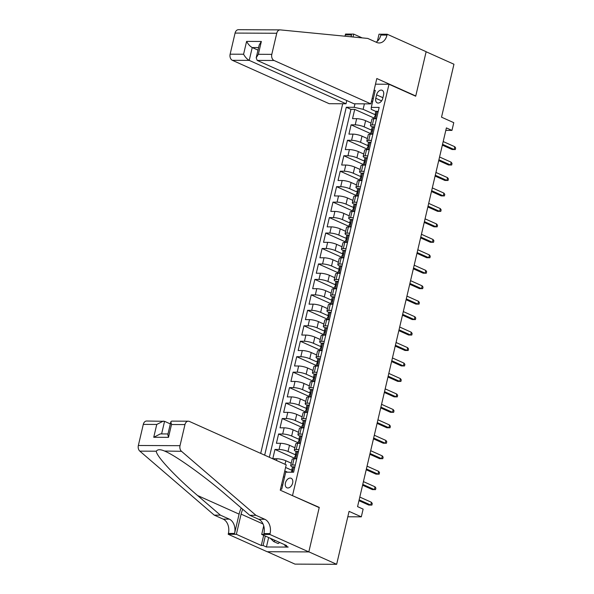 <?xml version="1.0" encoding="UTF-8"?>
<svg xmlns="http://www.w3.org/2000/svg" width="594" height="594" viewBox="0 0 594 594"><rect width="100%" height="100%" fill="white"/><g stroke="black" fill="none" stroke-linecap="round" stroke-linejoin="round"><path stroke-width="0.89" d="M292.642 483.048A5.198 3.43 -65.9 0 0 291.164 478.289A5.198 3.43 -65.9 0 0 285.432 483.011A5.198 3.43 -65.9 0 0 286.909 487.771A5.198 3.43 -65.9 0 0 292.642 483.048M267.337 551.729L294.988 564.122L336.657 564.3L308.835 551.833L319.26 507.395L291.973 495.418M342.708 103.757L260.699 453.385M292.552 495.426L388.996 84.244L415.703 96.213L426.128 51.767L453.95 64.234L441.528 117.181L453.771 122.668L451.96 130.398L446.391 127.903L357.566 506.623L363.127 509.11L361.315 516.839L349.072 511.36L336.657 564.3M371.005 123.099L365.614 120.686A6.497 1.366 -166.8 0 0 356.66 118.674L352.546 118.652L354.722 109.378L374.265 118.132M371.532 130.168L364.167 126.871A6.497 1.366 -166.8 0 0 355.212 124.851L351.099 124.837L370.634 133.591M351.099 124.837L348.923 134.11L353.036 134.125A6.497 1.366 -166.8 0 1 361.991 136.145L367.382 138.558M363.751 154.017L358.368 151.604A6.497 1.366 -166.8 0 0 349.413 149.584L345.3 149.569L347.475 140.295L367.01 149.049M360.127 169.476L354.737 167.062A6.497 1.366 -166.8 0 0 345.782 165.043L341.676 165.028L343.852 155.754L363.387 164.508M356.504 184.934L351.113 182.514A6.497 1.366 -166.8 0 0 342.159 180.502L338.045 180.487L340.221 171.213L359.756 179.967M352.873 200.386L347.49 197.973A6.497 1.366 -166.8 0 0 338.535 195.961L334.422 195.946L336.598 186.665L356.133 195.426M349.25 215.845L343.867 213.432A6.497 1.366 -166.8 0 0 334.905 211.419L330.799 211.397L332.974 202.123L352.509 210.877M345.626 231.304L340.236 228.89A6.497 1.366 -166.8 0 0 331.281 226.878L327.168 226.856L329.343 217.582L348.886 226.336M341.996 246.762L336.612 244.349A6.497 1.366 -166.8 0 0 327.658 242.337L323.544 242.315L325.72 233.041L345.255 241.795M338.372 262.221L332.989 259.808A6.497 1.366 -166.8 0 0 324.027 257.789L319.921 257.774L322.097 248.5L341.632 257.254M334.749 277.68L329.358 275.267A6.497 1.366 -166.8 0 0 320.404 273.247L316.29 273.233L318.466 263.959L338.008 272.713M331.125 293.139L325.735 290.726A6.497 1.366 -166.8 0 0 316.78 288.706L312.667 288.691L314.842 279.418L334.377 288.172M327.494 308.598L322.111 306.177A6.497 1.366 -166.8 0 0 313.157 304.165L309.043 304.15L311.219 294.876L330.754 303.631M323.871 324.049L318.481 321.636A6.497 1.366 -166.8 0 0 309.526 319.624L305.42 319.609L307.595 310.328L327.131 319.089M320.248 339.508L314.857 337.095A6.497 1.366 -166.8 0 0 305.903 335.083L301.789 335.061L303.965 325.787L323.5 334.541M316.617 354.967L311.234 352.554A6.497 1.366 -166.8 0 0 302.279 350.542L298.166 350.519L300.341 341.246L319.876 350M312.993 370.426L307.61 368.013A6.497 1.366 -166.8 0 0 298.648 366.001L294.542 365.978L296.718 356.704L316.253 365.459M309.37 385.885L303.98 383.472A6.497 1.366 -166.8 0 0 295.025 381.452L290.912 381.437L293.087 372.163L312.63 380.917M305.739 401.344L300.356 398.93A6.497 1.366 -166.8 0 0 291.402 396.911L287.288 396.896L289.464 387.622L308.999 396.376M302.116 416.802L296.733 414.389A6.497 1.366 -166.8 0 0 287.771 412.37L283.665 412.355L285.84 403.081L305.375 411.835M298.492 432.261L293.102 429.841A6.497 1.366 -166.8 0 0 284.147 427.829L280.034 427.814L282.209 418.54L301.752 427.294M294.869 447.713L289.478 445.3A6.497 1.366 -166.8 0 0 280.524 443.287L276.41 443.273L278.586 433.991L298.121 442.753M291.238 463.171L285.855 460.758A6.497 1.366 -166.8 0 0 276.901 458.746L272.787 458.724L274.963 449.45L294.498 458.204M376.581 94.869L375.787 98.27A5.034 3.326 -65.9 0 0 377.22 102.873A5.034 3.326 -65.9 0 0 382.766 98.3L383.568 94.899A5.034 3.326 -65.9 0 0 382.135 90.288A5.034 3.326 -65.9 0 0 376.581 94.869L382.907 97.698M375.482 84.185L388.996 84.244M280.494 489.181L281.727 489.189L285.714 472.185L293.599 472.215L379.165 107.41L371.28 107.373L371.228 109.348L375.891 111.442M364.404 103.846L363.12 109.318L354.165 107.299L346.28 107.269L264.679 455.175M354.165 107.299L354.982 103.809M374.034 90.37L375.267 90.37L371.28 107.373M291.765 470.24L285.58 467.471M295.389 454.781L288.031 451.485L289.478 445.3M299.02 439.33L291.654 436.026L293.102 429.841M302.643 423.871L295.277 420.567L296.733 414.389M306.266 408.412L298.908 405.108L300.356 398.93M309.897 392.953L302.532 389.657L303.98 383.472M313.521 377.494L306.155 374.198L307.61 368.013M317.144 362.036L309.786 358.739L311.234 352.554M320.767 346.577L313.409 343.28L314.857 337.095M324.398 331.118L317.033 327.821L318.481 321.636M328.022 315.666L320.656 312.362L322.111 306.177M331.645 300.208L324.287 296.903L325.735 290.726M335.276 284.749L327.91 281.445L329.358 275.267M338.899 269.29L331.534 265.993L332.989 259.808M342.523 253.831L335.165 250.534L336.612 244.349M346.154 238.372L338.788 235.076L340.236 228.89M349.777 222.913L342.411 219.617L343.867 213.432M353.4 207.454L346.042 204.158L347.49 197.973M357.024 192.003L349.666 188.699L351.113 182.514M360.655 176.544L353.289 173.24L354.737 167.062M364.278 161.085L356.912 157.781L358.368 151.604M367.901 145.627L360.543 142.33L361.991 136.145M354.722 109.378L350.95 109.363L269.349 457.269M274.963 449.45L279.076 449.472A6.497 1.366 13.2 0 1 288.031 451.485M278.586 433.991L282.699 434.014A6.497 1.366 13.2 0 1 291.654 436.026M282.209 418.54L286.323 418.555A6.497 1.366 13.2 0 1 295.277 420.567M285.84 403.081L289.946 403.096A6.497 1.366 13.2 0 1 298.908 405.108M289.464 387.622L293.577 387.637A6.497 1.366 13.2 0 1 302.532 389.657M293.087 372.163L297.2 372.178A6.497 1.366 13.2 0 1 306.155 374.198M296.718 356.704L300.824 356.719A6.497 1.366 13.2 0 1 309.786 358.739M300.341 341.246L304.455 341.268A6.497 1.366 13.2 0 1 313.409 343.28M303.965 325.787L308.078 325.809A6.497 1.366 13.2 0 1 317.033 327.821M307.595 310.328L311.702 310.35A6.497 1.366 13.2 0 1 320.656 312.362M311.219 294.876L315.325 294.891A6.497 1.366 13.2 0 1 324.287 296.903M314.842 279.418L318.956 279.432A6.497 1.366 13.2 0 1 327.91 281.445M318.466 263.959L322.579 263.974A6.497 1.366 13.2 0 1 331.534 265.993M322.097 248.5L326.203 248.515A6.497 1.366 13.2 0 1 335.165 250.534M325.72 233.041L329.833 233.056A6.497 1.366 13.2 0 1 338.788 235.076M329.343 217.582L333.457 217.604A6.497 1.366 13.2 0 1 342.411 219.617M332.974 202.123L337.08 202.146A6.497 1.366 13.2 0 1 346.042 204.158M336.598 186.665L340.711 186.687A6.497 1.366 13.2 0 1 349.666 188.699M340.221 171.213L344.334 171.228A6.497 1.366 13.2 0 1 353.289 173.24M343.852 155.754L347.958 155.769A6.497 1.366 13.2 0 1 356.912 157.781M347.475 140.295L351.581 140.31A6.497 1.366 13.2 0 1 360.543 142.33M375.052 124.94L372.327 124.926A6.497 1.366 -166.8 0 0 370.456 125.438A6.497 1.366 -166.8 0 0 372.267 126.901M376.507 118.755L373.782 118.748A6.497 1.366 -166.8 0 0 371.903 119.253L370.456 125.438M372.876 134.214L370.151 134.207A6.497 1.366 -166.8 0 0 368.28 134.712L366.832 140.897A6.497 1.366 13.2 0 1 368.703 140.384L371.428 140.399M369.253 149.673L366.528 149.658A6.497 1.366 -166.8 0 0 364.657 150.171L363.201 156.356A6.497 1.366 13.2 0 1 365.08 155.843L367.805 155.858M365.629 165.132L362.904 165.117A6.497 1.366 -166.8 0 0 361.026 165.629L359.578 171.815A6.497 1.366 13.2 0 1 361.449 171.302L364.174 171.317M361.998 180.591L359.273 180.576A6.497 1.366 -166.8 0 0 357.402 181.088L355.954 187.273A6.497 1.366 13.2 0 1 357.826 186.761L360.551 186.768M358.375 196.05L355.65 196.035A6.497 1.366 -166.8 0 0 353.779 196.547L352.324 202.732A6.497 1.366 13.2 0 1 354.202 202.22L356.927 202.227M354.752 211.501L352.027 211.494A6.497 1.366 -166.8 0 0 350.148 212.006L348.7 218.184A6.497 1.366 13.2 0 1 350.579 217.679L353.296 217.686M351.121 226.96L348.403 226.953A6.497 1.366 -166.8 0 0 346.525 227.465L345.077 233.642A6.497 1.366 13.2 0 1 346.948 233.138L349.673 233.145M347.497 242.419L344.772 242.411A6.497 1.366 -166.8 0 0 342.901 242.916L341.453 249.101A6.497 1.366 13.2 0 1 343.325 248.589L346.05 248.604M343.874 257.878L341.149 257.87A6.497 1.366 -166.8 0 0 339.278 258.375L337.823 264.56A6.497 1.366 13.2 0 1 339.701 264.048L342.426 264.063M340.251 273.337L337.526 273.322A6.497 1.366 -166.8 0 0 335.647 273.834L334.199 280.019A6.497 1.366 13.2 0 1 336.07 279.507L338.795 279.522M336.62 288.795L333.895 288.781A6.497 1.366 -166.8 0 0 332.024 289.293L330.576 295.478A6.497 1.366 13.2 0 1 332.447 294.966L335.172 294.98M332.996 304.254L330.271 304.239A6.497 1.366 -166.8 0 0 328.4 304.752L326.945 310.937A6.497 1.366 13.2 0 1 328.824 310.424L331.549 310.432M329.373 319.713L326.648 319.698A6.497 1.366 -166.8 0 0 324.769 320.211L323.322 326.396A6.497 1.366 13.2 0 1 325.193 325.883L327.918 325.891M325.742 335.165L323.017 335.157A6.497 1.366 -166.8 0 0 321.146 335.669L319.698 341.847A6.497 1.366 13.2 0 1 321.569 341.342L324.294 341.35M322.119 350.623L319.394 350.616A6.497 1.366 -166.8 0 0 317.523 351.128L316.067 357.306A6.497 1.366 13.2 0 1 317.946 356.801L320.671 356.808M318.495 366.082L315.77 366.075A6.497 1.366 -166.8 0 0 313.892 366.58L312.444 372.765A6.497 1.366 13.2 0 1 314.323 372.252L317.04 372.267M314.865 381.541L312.147 381.534A6.497 1.366 -166.8 0 0 310.268 382.039L308.821 388.224A6.497 1.366 13.2 0 1 310.692 387.711L313.417 387.726M311.241 397L308.516 396.985A6.497 1.366 -166.8 0 0 306.645 397.497L305.197 403.682A6.497 1.366 13.2 0 1 307.068 403.17L309.793 403.185M307.618 412.459L304.893 412.444A6.497 1.366 -166.8 0 0 303.022 412.956L301.566 419.141A6.497 1.366 13.2 0 1 303.445 418.629L306.17 418.644M303.994 427.918L301.269 427.903A6.497 1.366 -166.8 0 0 299.391 428.415L297.943 434.6A6.497 1.366 13.2 0 1 299.814 434.088L302.539 434.095M300.364 443.376L297.639 443.362A6.497 1.366 -166.8 0 0 295.767 443.874L294.32 450.059A6.497 1.366 13.2 0 1 296.191 449.547L298.916 449.554M296.74 458.828L294.015 458.82A6.497 1.366 -166.8 0 0 292.144 459.333L290.689 465.51A6.497 1.366 13.2 0 1 292.567 465.005L295.292 465.013M372.631 101.619L371.51 101.121M375.156 114.709L363.12 109.318M347.802 516.78L361.315 516.839M445.812 130.368L451.96 130.398M373.359 98.53L372.119 98.522M281.482 484.971L282.714 484.979M284.526 477.249L283.405 476.744M350.95 109.363L346.28 107.269M284.771 470.931L287.585 472.193M368.644 142.36A6.497 1.366 13.2 0 1 366.832 140.897M365.013 157.818A6.497 1.366 13.2 0 1 363.201 156.356M361.39 173.277A6.497 1.366 13.2 0 1 359.578 171.815M357.766 188.729A6.497 1.366 13.2 0 1 355.954 187.273M354.143 204.188A6.497 1.366 13.2 0 1 352.324 202.732M350.512 219.646A6.497 1.366 13.2 0 1 348.7 218.184M346.889 235.105A6.497 1.366 13.2 0 1 345.077 233.642M343.265 250.564A6.497 1.366 13.2 0 1 341.453 249.101M339.634 266.023A6.497 1.366 13.2 0 1 337.823 264.56M336.011 281.482A6.497 1.366 13.2 0 1 334.199 280.019M332.388 296.941A6.497 1.366 13.2 0 1 330.576 295.478M328.757 312.392A6.497 1.366 13.2 0 1 326.945 310.937M325.133 327.851A6.497 1.366 13.2 0 1 323.322 326.396M321.51 343.31A6.497 1.366 13.2 0 1 319.698 341.847M317.887 358.769A6.497 1.366 13.2 0 1 316.067 357.306M314.256 374.227A6.497 1.366 13.2 0 1 312.444 372.765M310.632 389.686A6.497 1.366 13.2 0 1 308.821 388.224M307.009 405.145A6.497 1.366 13.2 0 1 305.197 403.682M303.378 420.604A6.497 1.366 13.2 0 1 301.566 419.141M299.755 436.055A6.497 1.366 13.2 0 1 297.943 434.6M296.131 451.514A6.497 1.366 13.2 0 1 294.32 450.059M292.5 466.973A6.497 1.366 13.2 0 1 290.689 465.51M319.26 507.395L318.681 507.387M378.059 112.118L376.99 111.234A4.306 0.906 -166.8 0 0 375.802 111.575L375.111 114.516A4.306 0.906 -166.8 0 0 375.311 114.887L375.831 115.362M376.99 111.234L378.148 111.754M375.534 118.755L376.663 118.095M374.116 118.748L374.673 116.365A4.306 0.906 13.2 0 1 375.156 116.09L375.586 114.234A4.306 0.906 -166.8 0 0 375.111 114.516M442.352 145.136L452.123 149.517L454.15 149.525L442.537 144.32M454.804 146.74L455.65 148.01L455.294 149.554L454.165 149.547L454.804 146.74L443.191 141.543M452.123 149.517L455.294 149.554M279.715 542.493L278.118 543.547L273.671 541.557L270.322 538.283M275.26 540.495L273.671 541.557M370.864 103.876L274.049 60.491L257.217 60.417L354.024 103.802L370.864 103.876L376.811 78.527L415.755 95.976L426.143 51.693L387.199 34.237L379.031 34.2L377.39 41.186M263.432 29.811L280.108 29.878A4.871 3.512 90.2 0 1 280.346 29.893L367.768 38.432L376.67 42.419A11.368 8.19 90.2 0 0 379.158 42.968A11.368 8.19 90.2 0 0 386.998 35.091L387.199 34.237M346.785 100.557L346.027 103.772L329.195 103.698L232.38 60.313A4.871 3.512 -89.8 0 1 230.13 54.18L243.585 54.232L246.599 41.402L261.353 41.469L258.338 54.299L271.8 54.358L276.752 33.257L235.076 33.078A4.871 3.512 -89.8 0 1 238.439 29.7L263.862 29.819M230.13 54.18L235.076 33.078M344.958 36.204A11.368 8.19 90.2 0 0 345.329 34.905L345.522 34.058L353.69 34.096L353.014 36.991M362.14 37.882L353.69 34.096M415.176 95.976L415.755 95.976M346.027 103.772L249.22 60.38L232.38 60.313M350.928 36.783A11.368 8.19 90.2 0 0 351.492 34.935L351.054 36.798M280.108 29.878A4.871 3.512 90.2 0 0 276.752 33.257M271.8 54.358A4.871 3.512 90.2 0 0 274.049 60.491M376.047 42.137A11.368 8.19 90.2 0 0 380.828 35.061L386.998 35.091M258.004 50.141L252.227 47.557L249.22 60.38C247.059 59.185 245.181 57.135 243.585 54.232M246.599 41.402C248.188 44.305 250.067 46.354 252.227 47.557L258.605 47.579M261.353 41.469L259.207 44.988L256.2 57.818L257.217 60.417M258.338 54.299L256.2 57.818M170.337 423.916L164.56 421.324L161.605 433.924M255.917 515.302L249.755 515.28L226.93 495.656C205.42 476.908 176.188 455.932 165.021 451.247C160.566 449.235 157.662 449.22 156.311 451.202C155.992 455.843 175.482 476.774 197.594 495.53L220.411 515.154L229.314 519.141A11.368 8.19 -89.8 0 1 234.563 533.449L228.4 533.427L228.2 534.273L267.151 551.729L308.821 551.908L319.208 507.625L280.257 490.169L286.204 464.82L189.389 421.436A4.871 3.512 90.2 0 0 188.328 421.198A4.871 3.512 90.2 0 0 184.964 424.576L180.019 445.678A4.871 3.512 90.2 0 0 181.504 451.314L255.917 515.302L264.82 519.297A11.368 8.19 -89.8 0 1 270.07 533.605L269.869 534.459L308.821 551.908M220.411 515.154L214.248 515.124L223.151 519.111A11.368 8.19 -89.8 0 1 228.4 533.427M270.07 533.605L263.907 533.583A11.368 8.19 -89.8 0 0 258.65 519.267L249.755 515.28M184.964 424.576L171.51 424.517L168.496 437.347L153.742 437.281L156.757 424.45L143.295 424.391L138.35 445.493L180.019 445.678M156.311 451.202L139.828 451.136L214.248 515.124M269.869 534.459L261.709 534.422L286.635 545.589L284.83 545.582L285.001 544.861M268.651 537.533L266.431 546.985L288.172 547.081L284.83 545.582M266.431 546.985L263.097 545.492L261.293 545.478L236.367 534.31L228.2 534.273M242.753 509.258A18.273 12.073 -65.9 0 0 241.097 514.137L236.367 534.31M261.709 534.422L263.721 525.831M241.246 507.967A21.154 13.974 -65.9 0 0 239.1 514.129L234.563 533.449M139.828 451.136A4.871 3.512 -89.8 0 1 138.35 445.493M143.295 424.391A4.871 3.512 -89.8 0 1 146.659 421.02L164.56 421.324M181.504 451.314L164.56 451.032M261.293 545.478L263.677 535.305M265.31 536.033L263.097 545.492M171.51 424.517L170.834 421.77L171.651 421.124L188.328 421.198M168.496 437.347L167.827 434.593L170.834 421.77M153.742 437.281L160.321 433.917L167.976 433.954M156.757 424.45L163.335 421.087M374.435 127.576L373.359 126.693A4.306 0.906 -166.8 0 0 372.178 127.034L371.488 129.967A4.306 0.906 -166.8 0 0 371.688 130.346L372.208 130.821M373.359 126.693L374.517 127.213M371.911 134.214L373.032 133.553M370.493 134.207L371.05 131.823A4.306 0.906 13.2 0 1 371.532 131.541L371.963 129.692A4.306 0.906 -166.8 0 0 371.488 129.967M438.721 160.595L448.5 164.976L450.527 164.983L438.914 159.779M451.18 162.199L452.027 163.469L451.663 165.013L450.527 164.983L451.18 162.199L439.567 157.002M451.663 165.013L448.5 164.976M370.812 143.035L369.735 142.152A4.306 0.906 -166.8 0 0 368.547 142.493L367.857 145.426A4.306 0.906 -166.8 0 0 368.057 145.805L368.584 146.28M369.735 142.152L370.894 142.671M368.28 149.666L369.409 149.005M366.869 149.666L367.426 147.282A4.306 0.906 13.2 0 1 367.901 147L368.339 145.144A4.306 0.906 -166.8 0 0 367.857 145.426M435.098 176.054L444.869 180.435L446.896 180.442L435.291 175.237M447.549 177.658L448.403 178.92L448.039 180.472L446.896 180.442L447.549 177.658L435.944 172.453M448.039 180.472L444.869 180.435M367.181 158.494L366.112 157.61A4.306 0.906 -166.8 0 0 364.924 157.952L364.233 160.885A4.306 0.906 -166.8 0 0 364.434 161.264L364.954 161.739M366.112 157.61L367.27 158.13M364.657 165.125L365.785 164.464M363.238 165.117L363.803 162.741A4.306 0.906 13.2 0 1 364.278 162.459L364.716 160.603A4.306 0.906 -166.8 0 0 364.233 160.885M431.474 191.513L441.245 195.894L443.273 195.901L431.667 190.696M443.926 193.117L444.78 194.379L444.416 195.923L443.287 195.923L443.926 193.117L432.313 187.912M441.245 195.894L444.416 195.923M363.558 173.953L362.481 173.069A4.306 0.906 -166.8 0 0 361.301 173.403L360.61 176.344A4.306 0.906 -166.8 0 0 360.81 176.722L361.33 177.198M362.481 173.069L363.647 173.589M361.033 180.583L362.154 179.923M359.615 180.576L360.172 178.2A4.306 0.906 13.2 0 1 360.655 177.918L361.085 176.062A4.306 0.906 -166.8 0 0 360.61 176.344M427.843 206.972L437.622 211.345L439.649 211.36L428.036 206.155M440.303 208.576L441.149 209.838L440.785 211.382L439.649 211.36L440.303 208.576L428.69 203.371M440.785 211.382L437.622 211.345M359.934 189.412L358.858 188.528A4.306 0.906 -166.8 0 0 357.67 188.862L356.987 191.803A4.306 0.906 -166.8 0 0 357.18 192.181L357.707 192.656M358.858 188.528L360.016 189.048M357.41 196.042L358.531 195.381M355.992 196.035L356.548 193.659A4.306 0.906 13.2 0 1 357.024 193.377L357.462 191.52A4.306 0.906 -166.8 0 0 356.987 191.803M424.22 222.423L433.991 226.804L436.018 226.811L424.413 221.614M436.672 224.035L437.526 225.297L437.162 226.841L436.018 226.811L436.672 224.035L425.066 218.83M437.162 226.841L433.991 226.804M356.303 204.871L355.234 203.987A4.306 0.906 -166.8 0 0 354.046 204.321L353.356 207.261A4.306 0.906 -166.8 0 0 353.556 207.64L354.076 208.108M355.234 203.987L356.393 204.507M353.779 211.501L354.908 210.84M352.361 211.494L352.925 209.118A4.306 0.906 13.2 0 1 353.4 208.836L353.838 206.979A4.306 0.906 -166.8 0 0 353.356 207.261M420.597 237.882L430.368 242.263L432.395 242.27L420.79 237.073M433.048 239.493L433.902 240.756L433.538 242.3L432.41 242.293L433.048 239.493L421.443 234.288M430.368 242.263L433.538 242.3M352.68 220.329L351.603 219.446A4.306 0.906 -166.8 0 0 350.423 219.78L349.732 222.72A4.306 0.906 -166.8 0 0 349.933 223.099L350.453 223.567M351.603 219.446L352.769 219.958M350.156 226.96L351.277 226.299M348.737 226.953L349.294 224.569A4.306 0.906 13.2 0 1 349.777 224.294L350.208 222.438A4.306 0.906 -166.8 0 0 349.732 222.72M416.973 253.341L426.744 257.722L428.771 257.729L417.159 252.532M429.425 254.945L430.271 256.214L429.915 257.759L428.771 257.729L429.425 254.945L417.812 249.747M429.915 257.759L426.744 257.722M349.057 235.781L347.98 234.897A4.306 0.906 -166.8 0 0 346.792 235.239L346.109 238.179A4.306 0.906 -166.8 0 0 346.309 238.55L346.829 239.026M347.98 234.897L349.138 235.417M346.532 242.419L347.653 241.758M345.114 242.411L345.671 240.028A4.306 0.906 13.2 0 1 346.146 239.753L346.584 237.897A4.306 0.906 -166.8 0 0 346.109 238.179M413.342 268.8L423.121 273.181L425.148 273.188L413.535 267.983M425.794 270.404L426.648 271.673L426.284 273.218L425.163 273.21L425.794 270.404L414.189 265.206M423.121 273.181L426.284 273.218M345.426 251.24L344.357 250.356A4.306 0.906 -166.8 0 0 343.169 250.698L342.478 253.631A4.306 0.906 -166.8 0 0 342.679 254.009L343.206 254.484M344.357 250.356L345.515 250.876M342.901 257.878L344.03 257.217M341.491 257.87L342.047 255.487A4.306 0.906 13.2 0 1 342.523 255.205L342.961 253.356A4.306 0.906 -166.8 0 0 342.478 253.631M409.719 284.259L419.49 288.639L421.517 288.647L409.912 283.442M422.171 285.863L423.025 287.132L422.661 288.677L421.517 288.647L422.171 285.863L410.565 280.665M422.661 288.677L419.49 288.639M341.802 266.699L340.733 265.815A4.306 0.906 -166.8 0 0 339.545 266.157L338.855 269.089A4.306 0.906 -166.8 0 0 339.055 269.468L339.575 269.943M340.733 265.815L341.892 266.335M339.278 273.329L340.407 272.668M337.86 273.329L338.417 270.946A4.306 0.906 13.2 0 1 338.899 270.664L339.33 268.807A4.306 0.906 -166.8 0 0 338.855 269.089M406.096 299.718L415.867 304.098L417.894 304.106L406.281 298.901M418.547 301.321L419.394 302.584L419.037 304.135L417.894 304.106L418.547 301.321L406.935 296.116M419.037 304.135L415.867 304.098M338.179 282.157L337.102 281.274A4.306 0.906 -166.8 0 0 335.922 281.615L335.231 284.548A4.306 0.906 -166.8 0 0 335.432 284.927L335.952 285.402M337.102 281.274L338.261 281.794M335.655 288.788L336.776 288.127M334.236 288.781L334.793 286.405A4.306 0.906 13.2 0 1 335.276 286.122L335.707 284.266A4.306 0.906 -166.8 0 0 335.231 284.548M402.465 315.176L412.243 319.55L414.27 319.565L402.658 314.36M414.924 316.78L415.77 318.042L415.406 319.587L414.285 319.587L414.924 316.78L403.311 311.575M412.243 319.55L415.406 319.587M334.556 297.616L333.479 296.733A4.306 0.906 -166.8 0 0 332.291 297.067L331.601 300.007A4.306 0.906 -166.8 0 0 331.801 300.386L332.328 300.861M333.479 296.733L334.637 297.252M332.024 304.247L333.152 303.586M330.613 304.239L331.17 301.863A4.306 0.906 13.2 0 1 331.645 301.581L332.083 299.725A4.306 0.906 -166.8 0 0 331.601 300.007M398.841 330.635L408.613 335.009L410.64 335.023L399.034 329.819M411.293 332.239L412.147 333.501L411.783 335.046L410.64 335.023L411.293 332.239L399.688 327.034M411.783 335.046L408.613 335.009M330.925 313.075L329.856 312.192A4.306 0.906 -166.8 0 0 328.668 312.526L327.977 315.466A4.306 0.906 -166.8 0 0 328.178 315.845L328.697 316.32M329.856 312.192L331.014 312.711M328.4 319.706L329.529 319.045M326.982 319.698L327.546 317.322A4.306 0.906 13.2 0 1 328.022 317.04L328.46 315.184A4.306 0.906 -166.8 0 0 327.977 315.466M395.218 346.087L404.989 350.467L407.016 350.475L395.411 345.277M407.67 347.698L408.524 348.96L408.16 350.505L407.016 350.475L407.67 347.698L396.057 342.493M408.16 350.505L404.989 350.467M327.301 328.534L326.225 327.65A4.306 0.906 -166.8 0 0 325.044 327.985L324.354 330.925A4.306 0.906 -166.8 0 0 324.554 331.303L325.074 331.771M326.225 327.65L327.391 328.17M324.777 335.165L325.898 334.504M323.359 335.157L323.916 332.781A4.306 0.906 13.2 0 1 324.398 332.499L324.829 330.643A4.306 0.906 -166.8 0 0 324.354 330.925M391.594 361.546L401.366 365.926L403.393 365.934L391.78 360.736M404.046 363.157L404.893 364.419L404.529 365.963L403.408 365.956L404.046 363.157L392.434 357.952M401.366 365.926L404.529 365.963M323.678 343.993L322.601 343.102A4.306 0.906 -166.8 0 0 321.413 343.443L320.73 346.384A4.306 0.906 -166.8 0 0 320.923 346.762L321.451 347.23M322.601 343.102L323.76 343.622M321.154 350.623L322.275 349.963M319.735 350.616L320.292 348.233A4.306 0.906 13.2 0 1 320.767 347.958L321.206 346.102A4.306 0.906 -166.8 0 0 320.73 346.384M387.964 377.004L397.735 381.385L399.762 381.393L388.157 376.195M400.415 378.608L401.269 379.878L400.905 381.422L399.762 381.393L400.415 378.608L388.81 373.411M400.905 381.422L397.735 381.385M320.047 359.444L318.978 358.561A4.306 0.906 -166.8 0 0 317.79 358.902L317.099 361.843A4.306 0.906 -166.8 0 0 317.3 362.214L317.82 362.689M318.978 358.561L320.136 359.08M317.523 366.082L318.651 365.421M316.112 366.075L316.669 363.691A4.306 0.906 13.2 0 1 317.144 363.417L317.582 361.56A4.306 0.906 -166.8 0 0 317.099 361.843M384.34 392.463L394.112 396.844L396.139 396.851L384.533 391.646M396.792 394.067L397.646 395.337L397.282 396.881L396.139 396.851L396.792 394.067L385.187 388.87M397.282 396.881L394.112 396.844M316.424 374.903L315.347 374.02A4.306 0.906 -166.8 0 0 314.167 374.361L313.476 377.294A4.306 0.906 -166.8 0 0 313.677 377.673L314.196 378.148M315.347 374.02L316.513 374.539M313.899 381.541L315.02 380.88M312.481 381.534L313.038 379.15A4.306 0.906 13.2 0 1 313.521 378.868L313.951 377.019A4.306 0.906 -166.8 0 0 313.476 377.294M380.717 407.922L390.488 412.303L392.515 412.31L380.903 407.105M393.169 409.526L394.015 410.796L393.659 412.34L392.515 412.31L393.169 409.526L381.556 404.328M393.659 412.34L390.488 412.303M312.8 390.362L311.724 389.478A4.306 0.906 -166.8 0 0 310.536 389.82L309.853 392.753A4.306 0.906 -166.8 0 0 310.053 393.131L310.573 393.607M311.724 389.478L312.882 389.998M310.276 396.992L311.397 396.332M308.858 396.992L309.415 394.609A4.306 0.906 13.2 0 1 309.89 394.327L310.328 392.471A4.306 0.906 -166.8 0 0 309.853 392.753M377.086 423.381L386.865 427.762L388.892 427.769L377.279 422.564M389.538 424.985L390.392 426.247L390.028 427.799L388.892 427.769L389.538 424.985L377.933 419.78M390.028 427.799L386.865 427.762M309.177 405.821L308.1 404.937A4.306 0.906 -166.8 0 0 306.912 405.279L306.222 408.212A4.306 0.906 -166.8 0 0 306.422 408.59L306.95 409.066M308.1 404.937L309.259 405.457M306.645 412.451L307.774 411.791M305.234 412.444L305.791 410.068A4.306 0.906 13.2 0 1 306.266 409.786L306.704 407.93A4.306 0.906 -166.8 0 0 306.222 408.212M373.463 438.84L383.234 443.213L385.261 443.228L373.656 438.023M385.914 440.444L386.768 441.706L386.404 443.25L385.261 443.228L385.914 440.444L374.309 435.239M386.404 443.25L383.234 443.213M305.546 421.28L304.477 420.396A4.306 0.906 -166.8 0 0 303.289 420.73L302.598 423.671A4.306 0.906 -166.8 0 0 302.799 424.049L303.319 424.524M304.477 420.396L305.635 420.916M303.022 427.91L304.15 427.249M301.603 427.903L302.16 425.527A4.306 0.906 13.2 0 1 302.643 425.245L303.074 423.388A4.306 0.906 -166.8 0 0 302.598 423.671M369.839 454.299L379.611 458.672L381.638 458.687L370.025 453.482M382.291 455.902L383.137 457.165L382.781 458.709L381.638 458.687L382.291 455.902L370.678 450.698M382.781 458.709L379.611 458.672M301.923 436.739L300.846 435.855A4.306 0.906 -166.8 0 0 299.666 436.189L298.975 439.129A4.306 0.906 -166.8 0 0 299.176 439.508L299.695 439.983M300.846 435.855L302.004 436.375M299.398 443.369L300.519 442.708M297.98 443.362L298.537 440.986A4.306 0.906 13.2 0 1 299.02 440.703L299.45 438.847A4.306 0.906 -166.8 0 0 298.975 439.129M366.208 469.75L375.987 474.131L378.014 474.138L366.401 468.941M378.668 471.361L379.514 472.624L379.15 474.168L378.014 474.138L378.668 471.361L367.055 466.156M379.15 474.168L375.987 474.131M298.299 452.197L297.223 451.314A4.306 0.906 -166.8 0 0 296.035 451.648L295.344 454.588A4.306 0.906 -166.8 0 0 295.545 454.967L296.072 455.435M297.223 451.314L298.381 451.834M295.767 458.828L296.896 458.167M294.357 458.82L294.914 456.444A4.306 0.906 13.2 0 1 295.389 456.162L295.827 454.306A4.306 0.906 -166.8 0 0 295.344 454.588M362.585 485.209L372.356 489.59L374.383 489.597L362.778 484.4M375.037 486.82L375.891 488.082L375.527 489.627L374.383 489.597L375.037 486.82L363.431 481.615M375.527 489.627L372.356 489.59M294.669 467.656L293.599 466.765A4.306 0.906 -166.8 0 0 292.411 467.107L291.721 470.047A4.306 0.906 -166.8 0 0 291.921 470.426L292.441 470.894M293.599 466.765L294.758 467.285M291.216 472.208L291.29 471.896A4.306 0.906 13.2 0 1 291.765 471.621L292.203 469.765A4.306 0.906 -166.8 0 0 291.721 470.047M358.962 500.668L368.733 505.049L370.76 505.056L359.155 499.858M371.413 502.272L372.267 503.541L371.903 505.086L370.76 505.056L371.413 502.272L359.801 497.074M371.903 505.086L368.733 505.049M285.023 464.293L285.855 460.758M364.167 126.871L365.614 120.686M355.212 124.851L356.66 118.674M276.492 460.469L276.901 458.746M279.076 449.472L280.524 443.287M282.699 434.014L284.147 427.829M286.323 418.555L287.771 412.37M289.946 403.096L291.402 396.911M293.577 387.637L295.025 381.452M297.2 372.178L298.648 366.001M300.824 356.719L302.279 350.542M304.455 341.268L305.903 335.083M308.078 325.809L309.526 319.624M311.702 310.35L313.157 304.165M315.325 294.891L316.78 288.706M318.956 279.432L320.404 273.247M322.579 263.974L324.027 257.789M326.203 248.515L327.658 242.337M329.833 233.056L331.281 226.878M333.457 217.604L334.905 211.419M337.08 202.146L338.535 195.961M340.711 186.687L342.159 180.502M344.334 171.228L345.782 165.043M347.958 155.769L349.413 149.584M351.581 140.31L353.036 134.125M372.327 124.926L373.782 118.748M368.703 140.384L370.151 134.207M365.08 155.843L366.528 149.658M361.449 171.302L362.904 165.117M357.826 186.761L359.273 180.576M354.202 202.22L355.65 196.035M350.579 217.679L352.027 211.494M346.948 233.138L348.403 226.953M343.325 248.589L344.772 242.411M339.701 264.048L341.149 257.87M336.07 279.507L337.526 273.322M332.447 294.966L333.895 288.781M328.824 310.424L330.271 304.239M325.193 325.883L326.648 319.698M321.569 341.342L323.017 335.157M317.946 356.801L319.394 350.616M314.323 372.252L315.77 366.075M310.692 387.711L312.147 381.534M307.068 403.17L308.516 396.985M303.445 418.629L304.893 412.444M299.814 434.088L301.269 427.903M296.191 449.547L297.639 443.362M292.567 465.005L294.015 458.82M381.615 100.876L375.787 98.27M375.282 118.755L377.034 111.278M351.492 34.935L345.329 34.905M229.314 519.141L223.151 519.111M258.65 519.267L264.82 519.297M197.594 495.53L239.1 514.129M263.031 523.967L241.097 514.137M371.651 134.207L373.411 126.73M368.028 149.666L369.78 142.189M364.404 165.125L366.156 157.648M360.773 180.583L362.533 173.106M357.15 196.042L358.902 188.565M353.527 211.501L355.279 204.024M349.903 226.96L351.655 219.483M346.272 242.419L348.025 234.942M342.649 257.87L344.401 250.393M339.026 273.329L340.778 265.852M335.395 288.788L337.154 281.311M331.771 304.247L333.524 296.77M328.148 319.706L329.9 312.229M324.517 335.165L326.277 327.688M320.894 350.623L322.646 343.146M317.27 366.082L319.023 358.605M313.647 381.534L315.399 374.057M310.016 396.992L311.768 389.516M306.393 412.451L308.145 404.974M302.769 427.91L304.522 420.433M299.138 443.369L300.898 435.892M295.515 458.828L297.267 451.351M292.374 472.215L293.644 466.81"/></g></svg>
